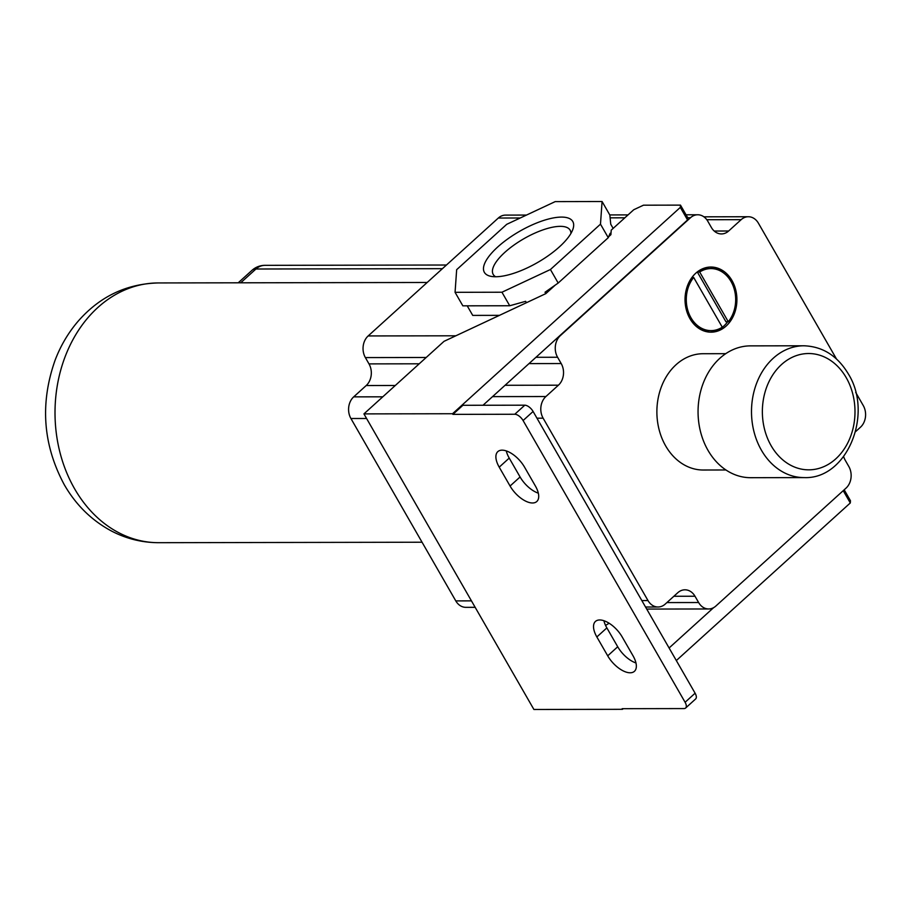 <?xml version="1.0" encoding="UTF-8"?>
<svg xmlns="http://www.w3.org/2000/svg" width="911" height="911" viewBox="0 0 911 911"><rect width="100%" height="100%" fill="white"/><g stroke="black" fill="none" stroke-linecap="round" stroke-linejoin="round"><path stroke-width="1.37" d="M442.416 268.677L255.934 269.007A19.382 9.52 -132.2 0 0 251.96 270.362L238.215 282.809M240.698 282.809L255.934 269.007A19.382 15.441 -90.1 0 1 264.942 265.34A19.382 19.382 0 0 0 251.96 270.362M395.294 385.478L366.211 385.535L353.696 396.866A15.51 12.355 89.9 0 0 350.917 418.513L455.785 600.896A15.51 12.355 89.9 0 0 465.828 607.33L475.155 607.318M366.211 385.535A15.51 12.355 89.9 0 0 368.989 363.888L365.379 357.59A15.51 12.355 89.9 0 1 368.158 335.943L498.317 218.036A15.51 12.355 89.9 0 1 505.525 215.11L526.478 215.064M836.503 359.002L758.396 223.172A15.51 12.355 89.9 0 0 748.352 216.738A15.51 12.355 89.9 0 0 741.155 219.665L728.641 231.007L714.213 231.03M855.531 431.689L860.485 427.202A15.51 12.355 89.9 0 0 863.264 405.554L855.68 392.356M843.654 456.582A15.51 12.355 89.9 0 0 845.192 460.18L848.813 466.478A15.51 12.355 89.9 0 1 846.034 488.125L715.864 606.031A15.51 12.355 89.9 0 1 708.656 608.969A15.51 12.355 89.9 0 1 698.623 602.524L666.886 602.581M695.788 273.186A32.568 25.941 89.9 0 0 686.302 309.638A32.568 25.941 89.9 0 0 711.035 332.173A32.568 25.941 89.9 0 0 726.169 326.013A32.568 25.941 89.9 0 0 735.644 289.573A32.568 25.941 89.9 0 0 710.922 267.037A32.568 25.941 89.9 0 0 695.788 273.186M725.942 469.974L703.303 470.019A58.156 46.313 -90.1 0 1 665.645 445.878A58.156 46.313 -90.1 0 1 661.933 385.41A58.156 46.313 -90.1 0 1 703.098 353.719L725.737 353.673M686.04 214.791L697.735 214.768A15.51 12.355 89.9 0 1 707.779 221.202L711.389 227.499A15.51 12.355 89.9 0 0 721.432 233.933A15.51 12.355 89.9 0 0 728.641 231.007M697.735 214.768A15.51 12.355 89.9 0 0 690.527 217.695L560.367 335.612A15.51 12.355 89.9 0 0 557.589 357.26L561.199 363.546L528.995 363.603M645.546 607.022L658.038 606.999A15.51 12.355 89.9 0 1 647.994 600.565L543.127 418.183A15.51 12.355 89.9 0 1 545.905 396.536L558.42 385.194A15.51 12.355 89.9 0 0 561.199 363.546M658.038 606.999A15.51 12.355 89.9 0 0 665.246 604.073L677.761 592.731A15.51 12.355 89.9 0 1 684.958 589.804A15.51 12.355 89.9 0 1 695.002 596.238L698.623 602.524M499.467 315.354L472.729 315.4L467.218 305.823M555.209 285.132L545.826 293.627L444.033 341.329L363.933 413.89L452.539 413.731L680.323 207.389L680.483 205.123L643.451 205.191L633.749 209.735L611.224 230.141L610.905 234.674L608.685 236.689M680.483 205.123L687.714 217.706L687.554 219.961L680.323 207.389M685.607 708.041L695.628 698.965A7.755 3.803 47.8 0 0 695.104 693.214L533.094 411.465A7.755 3.803 47.8 0 0 524.793 405.19L462.913 405.293L452.904 414.368L514.783 414.254A7.755 3.803 47.8 0 1 523.085 420.54L685.095 702.279A7.755 3.803 47.8 0 1 685.607 708.041A7.755 3.803 47.8 0 1 684.024 708.576L622.145 708.69L622.498 709.316L623.204 708.69M483.012 405.258L687.554 219.961M452.539 413.731L452.904 414.368M363.933 413.89L533.903 709.475L622.498 709.316M622.167 636.926L633.02 655.783A20.93 10.272 47.8 0 1 634.42 671.327A20.93 10.272 47.8 0 1 607.705 655.829L596.853 636.96A20.93 10.272 47.8 0 1 595.452 621.427A20.93 10.272 47.8 0 1 622.167 636.926M524.531 467.115L535.383 485.984A20.93 10.272 47.8 0 1 536.773 501.528A20.93 10.272 47.8 0 1 510.069 486.03L499.217 467.161A20.93 10.272 47.8 0 1 497.816 451.628A20.93 10.272 47.8 0 1 524.531 467.115M538.321 493.17A20.93 10.272 47.8 0 1 520.079 476.965L509.226 458.096A20.93 10.272 47.8 0 1 506.288 450.911M635.958 662.969A20.93 10.272 47.8 0 1 617.715 646.764L606.863 627.895A20.93 10.272 47.8 0 1 603.925 620.71M609.117 623.226L605.576 625.413M676.326 660.555L850.293 502.963L850.453 500.708L844.178 489.799M850.293 502.963L843.222 490.665M669.095 647.983L713.609 607.66M501.95 292.226L550.426 269.519L600.486 224.163L602.08 201.525L555.198 201.616L506.721 224.322L456.662 269.679L455.067 292.317L501.95 292.226L509.727 305.754L525.636 301.325L526.433 302.714M545.826 293.627L545.029 292.237L558.192 283.036L550.426 269.519M509.727 305.754L462.845 305.834L455.067 292.317M613.149 228.399L610.746 224.231L609.846 215.053L602.08 201.525M600.486 224.163L608.263 237.68L610.108 233.284L610.905 234.674M608.263 237.68L558.192 283.036M495.641 276.75A51.005 18.004 -29.9 0 0 541.168 260.375A51.005 18.004 -29.9 0 0 572.905 229.265A51.005 18.004 -29.9 0 0 561.506 217.091A51.005 18.004 -29.9 0 0 500.56 244.512A51.005 18.004 -29.9 0 0 491.006 276.352A51.005 18.004 -29.9 0 0 495.641 276.75A44.366 15.658 -29.9 0 1 493.204 274.427A44.366 15.658 -29.9 0 1 513.667 245.275A44.366 15.658 -29.9 0 1 560.322 226.349A44.366 15.658 -29.9 0 1 570.138 230.187A44.366 15.658 -29.9 0 1 570.912 233.478M804.106 477.592L750.664 477.694A65.911 52.496 -90.1 0 1 707.995 450.33A65.911 52.496 -90.1 0 1 703.782 381.8A65.911 52.496 -90.1 0 1 750.425 345.873L803.878 345.781C822.644 346.453 837.437 355.802 848.255 373.806C873.649 413.856 847.162 479.505 804.106 477.592A65.911 52.496 -90.1 0 1 761.437 450.239A65.911 52.496 -90.1 0 1 757.223 381.709A65.911 52.496 -90.1 0 1 803.878 345.781M709.863 332.139A32.568 25.941 89.9 0 0 723.824 326.024A32.568 25.941 89.9 0 0 727.661 321.754M723.106 272.594A32.568 25.941 89.9 0 0 709.749 267.071M710.922 268.586L708.576 268.597A31.02 24.699 89.9 0 0 697.336 272.013L725.942 321.754L728.288 321.754A31.02 24.699 89.9 0 0 733.833 287.865A31.02 24.699 89.9 0 0 710.922 268.586A31.02 24.699 89.9 0 0 699.682 272.013L728.288 321.754M696.505 326.616A31.02 24.699 89.9 0 0 708.69 330.625L711.035 330.613A31.02 24.699 89.9 0 0 722.275 327.197L693.67 277.456A31.02 24.699 89.9 0 0 688.124 311.346A31.02 24.699 89.9 0 0 711.035 330.613M691.95 277.456L693.67 277.456M697.336 272.013L699.682 272.013M422.055 542.227L158.673 542.694A129.874 103.444 -90.1 0 1 74.6 488.786A129.874 103.444 -90.1 0 1 66.298 353.73A129.874 103.444 -90.1 0 1 158.229 282.945L427.179 282.478M741.155 219.665L706.811 219.722M695.002 596.238L673.844 596.272M647.994 600.565L641.834 600.577M471.454 600.873L455.785 600.896M543.127 418.183L536.966 418.195M366.575 418.491L350.917 418.513M545.905 396.536L492.544 396.627M382.779 396.82L353.696 396.866M558.42 385.194L505.058 385.285M419.231 363.796L368.989 363.888M557.589 357.26L535.953 357.294M426.2 357.488L365.379 357.59M455.842 335.795L368.158 335.943M624.832 217.809L610.119 217.843M520.238 217.991L498.317 218.036M509.226 458.096L499.217 467.161M695.104 693.214L685.095 702.279M533.094 411.465L523.085 420.54M524.793 405.19L514.783 414.254M617.715 646.764L607.705 655.829M606.863 627.895L596.853 636.96M520.079 476.965L510.069 486.03M690.527 217.695L687.714 217.706M771.127 445.695A58.156 46.313 -90.1 0 1 781.558 364.514A58.156 46.313 -90.1 0 1 846.228 377.666A58.156 46.313 -90.1 0 1 835.797 458.848A58.156 46.313 -90.1 0 1 771.127 445.695M446.447 265.021L264.942 265.34M158.673 542.694C142.218 542.649 126.606 538.822 111.848 531.215C91.874 520.614 76.034 505.127 64.305 484.766C42.908 444.91 39.856 403.368 55.127 360.141C60.638 345.679 68.291 332.731 78.061 321.298C99.675 296.576 126.39 283.799 158.229 282.945M703.884 216.818L748.352 216.738M646.73 609.072L708.656 608.969M609.778 214.928L628.055 214.894"/></g></svg>
